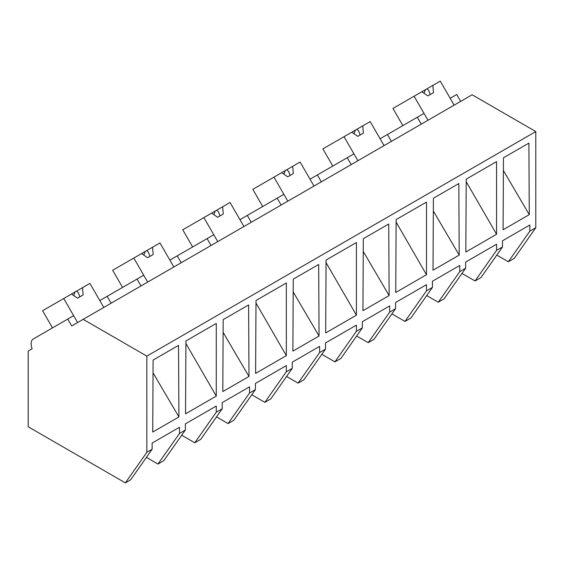 <?xml version="1.0" encoding="UTF-8"?>
<svg xmlns="http://www.w3.org/2000/svg" width="564" height="564" viewBox="0 0 564 564"><rect width="100%" height="100%" fill="white"/><g stroke="black" fill="none" stroke-linecap="round" stroke-linejoin="round"><path stroke-width="0.85" d="M460.668 101.379L456.706 94.512L450.164 98.291L454.133 105.158L440.258 81.124L432.863 85.397L433.469 92.672L427.864 95.908L421.865 91.742L414.096 96.232L427.97 120.259L424.008 113.392L417.318 117.256L421.28 124.122M496.778 255.09L508.333 261.767L514.305 258.319L535.8 227.736L535.8 131.56L472.096 94.78L71.727 325.936L67.758 319.069L33.318 338.957A10.568 6.105 60 0 0 32.162 348.778L28.2 351.062L28.2 426.779L125.356 482.876L146.851 452.293L146.851 356.117L83.155 319.337M535.8 131.56L146.851 356.117M535.8 227.736L529.829 231.177L529.829 225.001L502.496 240.786L502.496 246.962L496.56 250.388L496.56 244.212L465.66 262.056L465.624 268.252L459.759 271.637L459.759 265.461L432.426 281.246L432.426 287.421L426.49 290.848L426.49 284.672L395.59 302.508L395.554 308.705L389.689 312.089L389.689 305.914L362.349 321.699L362.349 327.874L356.413 331.301L356.413 325.125L325.513 342.968L325.484 349.158L319.619 352.549L319.619 346.374L292.279 362.151L292.279 368.327L286.343 371.754L286.343 365.578L255.443 383.421L255.407 389.618L249.542 393.002L249.542 386.826L222.209 402.611L222.209 408.787L216.273 412.214L216.273 406.038L185.373 423.874L185.337 430.071L179.472 433.455L179.472 427.279L152.139 443.064L152.139 449.24L146.851 452.293M503.088 229.767L503.469 157.779L528.891 143.101L529.272 214.644L503.088 229.767M185.542 413.842L216.273 396.097L216.273 323.433L185.93 340.952L185.542 413.842M466.216 179.133L496.56 161.614L496.56 234.279L465.829 252.023L466.216 179.133M319.055 336.01L318.674 264.467L293.252 279.145L292.871 351.132L319.055 336.01L293.188 291.933M396.139 219.586L426.49 202.067L426.49 274.731L395.752 292.476L396.139 219.586M362.941 310.679L389.132 295.557L388.744 224.014L363.329 238.692L362.941 310.679M270.931 291.877L286.343 282.98L286.343 355.644L255.612 373.389L256 300.499L270.931 291.877M433.018 270.219L459.202 255.104L458.821 183.561L433.399 198.232L433.018 270.219M152.731 432.045L153.112 360.058L178.527 345.379L178.915 416.923L152.731 432.045M326.07 260.046L356.413 242.527L356.413 315.184L325.682 332.929L326.07 260.046M248.985 376.47L248.604 304.927L223.182 319.598L222.801 391.585L248.985 376.47L223.118 332.386M508.333 261.767L529.829 231.177M502.496 246.962L481 277.544L475.064 280.971L461.979 273.42M475.064 280.971L496.56 250.388M417.318 117.256L387.44 134.507L391.402 141.374M466.202 181.693L496.56 234.279M503.405 170.568L529.272 214.644M179.472 433.455L157.976 464.045L163.743 460.71L185.337 430.071M157.976 464.045L146.421 457.369M125.356 482.876L130.637 479.823L152.139 449.24M185.916 343.518L216.273 396.097M153.041 372.846L178.915 416.923M52.508 327.874L42.596 310.715L63.739 298.504L77.613 322.537L73.644 315.671L67.758 319.069M122.578 287.421L112.666 270.255L133.809 258.051L147.683 282.085L143.721 275.218L107.153 296.326L111.115 303.192M107.153 296.326L99.807 300.57L103.769 307.436L89.895 283.403L82.506 287.675L83.112 294.951L77.508 298.187L71.501 294.02L63.739 298.504M465.624 268.252L444.03 298.892L438.263 302.219L426.708 295.55M438.263 302.219L459.759 271.637M432.426 287.421L410.923 318.004L404.987 321.431L391.909 313.88M404.987 321.431L426.49 290.848M396.132 222.153L426.49 274.731M433.328 211.021L459.202 255.104M387.44 134.507L380.094 138.744L384.056 145.611L370.181 121.584L362.793 125.85L363.399 133.125L357.795 136.368L351.788 132.202L344.026 136.685L357.9 160.712L353.931 153.852L347.241 157.708L351.21 164.575M347.241 157.708L317.37 174.96L321.332 181.827M395.554 308.705L373.96 339.345L368.193 342.672L356.638 336.003M368.193 342.672L389.689 312.089M362.349 327.874L340.853 358.457L334.917 361.884L321.84 354.333M334.917 361.884L356.413 331.301M326.055 262.605L356.413 315.184M363.258 251.473L389.132 295.557M317.363 174.96L310.024 179.204L313.986 186.064L300.111 162.037L292.716 166.302L293.322 173.585L287.718 176.821L281.718 172.654L273.956 177.138L287.823 201.172L283.861 194.305L277.171 198.168L281.133 205.035M277.171 198.168L247.293 215.42L251.255 222.279M325.484 349.158L303.883 379.798L298.116 383.132L286.561 376.463M298.116 383.132L319.619 352.549M292.279 368.327L270.783 398.917L264.847 402.344L251.763 394.786M264.847 402.344L286.343 371.754M255.986 303.058L286.343 355.644M247.293 215.42L239.954 219.657L243.916 226.524L230.041 202.49L222.646 206.762L223.252 214.038L217.648 217.274L211.648 213.114L203.879 217.598L217.753 241.625L213.791 234.758L207.101 238.621L211.063 245.488M207.101 238.621L177.223 255.873L181.185 262.739M255.407 389.618L233.813 420.258L228.046 423.585L216.491 416.916M228.046 423.585L249.542 393.002M222.209 408.787L200.713 439.37L194.777 442.796L181.693 435.246M194.777 442.796L216.273 412.214M177.223 255.873L169.877 260.11L173.846 266.976L159.972 242.95L152.576 247.215L153.182 254.498L147.578 257.734L141.578 253.567L133.809 258.051M137.031 279.081L140.993 285.941M402.865 125.596L392.953 108.436L414.096 96.232M432.863 85.397L421.865 91.749M426.955 88.802L428.689 90.416L430.226 94.54M425.425 89.69L424.057 93.272M332.795 166.056L322.883 148.889L344.026 136.685M362.793 125.85L351.788 132.202M356.885 129.262L358.612 130.869L360.156 135M355.355 130.143L353.988 133.724M262.718 206.509L252.813 189.349L273.956 177.138M292.716 166.302L281.718 172.654M286.815 169.715L288.542 171.329L290.086 175.453M285.278 170.603L283.918 174.184M192.648 246.969L182.743 229.802L203.879 217.598M222.646 206.762L211.648 213.114M216.738 210.168L218.472 211.782L220.016 215.913M215.208 211.056L213.848 214.637M152.576 247.215L141.578 253.567M146.668 250.627L148.403 252.235L149.939 256.366M145.138 251.509L143.771 255.09M82.506 287.675L71.501 294.02M76.598 291.08L78.325 292.695L79.869 296.819M75.068 291.969L73.701 295.55"/></g></svg>
